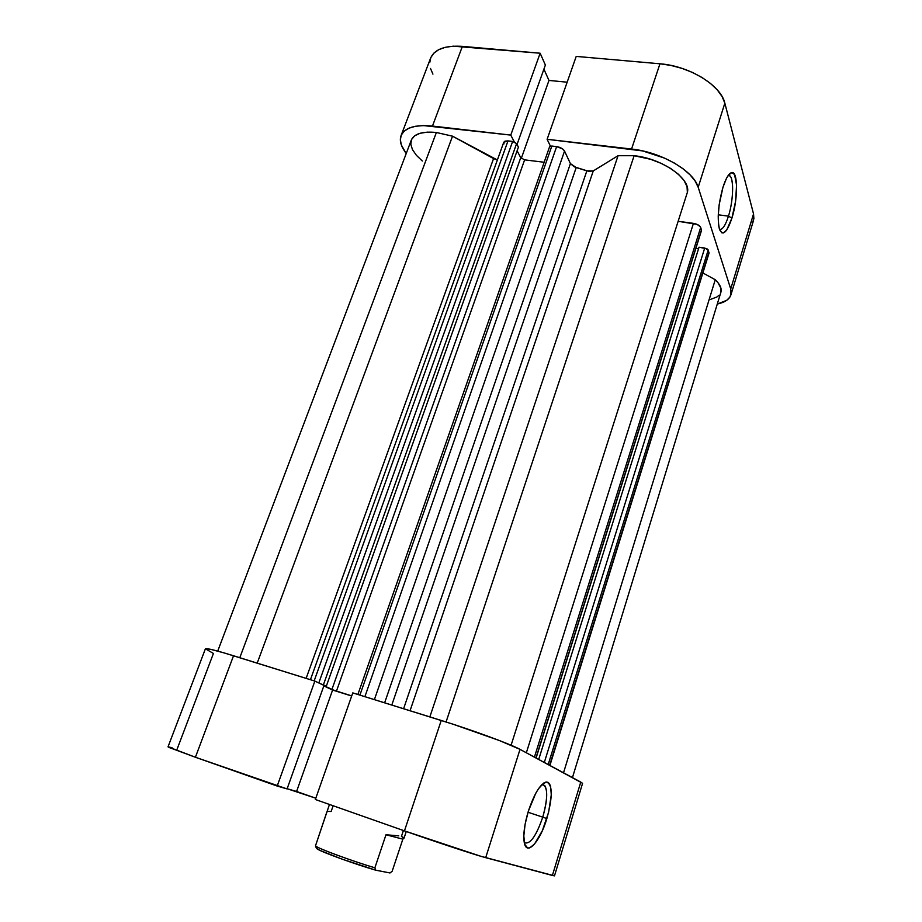 <?xml version="1.0" encoding="UTF-8"?>
<svg xmlns="http://www.w3.org/2000/svg" width="922" height="922" viewBox="0 0 922 922"><rect width="100%" height="100%" fill="white"/><g stroke="black" fill="none" stroke-linecap="round" stroke-linejoin="round"><path stroke-width="1.38" d="M728.461 216.151C733.993 199.106 734.004 173.878 728.23 175.434L729.798 175.883C734.131 178.799 733.301 201.1 728.461 216.151L718.261 214.803L728.461 216.151C725.395 225.625 722.41 230.016 719.506 229.324C722.41 230.016 725.395 225.625 728.461 216.151L731.907 218.111L728.461 216.151M722.986 187.224C725.672 178.868 728.403 174.039 731.158 172.748C738.038 169.268 738.315 198.391 731.907 218.111L735.56 201.399L736.574 185.091L734.557 174.5L731.78 172.575L728.311 175.318L726.478 178.361L722.986 187.224L719.183 204.603L718.215 216.209L718.676 225.66L719.437 229.105L721.811 232.817L723.344 232.966L726.778 229.889L731.907 218.111C726.997 232.54 722.883 236.332 719.563 229.497C717.039 218.837 718.18 204.742 722.986 187.224M576.215 56.403L547.115 139.291L631.558 149.041L659.956 63.791L576.215 56.403L547.115 139.291L642.657 150.92L664.612 158.135L674.524 163.148L683.144 168.818L690.117 174.903L695.188 181.15L698.184 187.27L730.72 288.943L731.227 293.3L729.855 297.138L726.709 300.33L717.27 304.064C724.842 302.428 729.383 299.373 730.904 294.89L730.72 288.943L698.184 187.27L724.842 103.172L722.087 96.545L717.27 89.895L710.551 83.487L702.184 77.586L692.514 72.469L681.946 68.355L670.928 65.416L659.956 63.791L576.215 56.403M401.082 135.546L430.62 58.086C434.562 49.2 445.153 45.293 462.395 46.365L432.464 126.06L510.765 135.096L540.142 53.222L545.375 65.036L517.035 144.477L545.375 65.036L540.142 53.222L462.395 46.365L432.464 126.06C415.131 124.458 404.666 127.639 401.07 135.592C399.503 139.971 400.563 144.973 404.239 150.597L406.199 153.571L401.358 145.008L400.344 139.764L401.277 135.085L404.147 131.178L408.907 128.193L415.384 126.291L423.336 125.565L510.765 135.096L514.303 141.884L510.765 135.096L540.142 53.222L453.301 46.181L445.326 47.299L438.768 49.65L433.893 53.107L430.851 57.533L429.71 62.708M550.399 146.125L547.115 139.291L550.399 146.125M567.157 82.196L548.97 80.433L543.911 69.138L548.97 80.433L521.299 158.411L548.97 80.433L567.157 82.196M430.493 68.435L432.925 74.14M752.375 223.009L753.885 218.71L753.539 213.927L724.842 103.172L753.539 213.927L730.72 288.943L753.539 213.927L753.505 220.485L730.939 294.81M659.956 63.791L631.558 149.041C661.281 152.072 693.828 171.054 698.184 187.27L724.842 103.172C721.096 85.516 689.426 65.946 659.956 63.791M524.295 842.627C529.954 844.863 536.108 836.369 542.758 817.146L546.861 818.575C539.958 841.993 526.462 856.838 524.226 842.305C523.085 834.548 524.468 824.153 528.375 811.118L525.102 824.256L523.811 835.92L524.699 844.241L527.58 847.952L529.631 847.906L534.518 844.079L542.378 830.641L548.613 812.236L551.287 794.752L550.584 786.42L549.489 783.769L547.945 782.282L545.985 782.04L543.703 783.066L538.494 788.771L535.763 793.254L528.375 811.118C534.357 793.473 540.338 783.769 546.331 781.994C552.704 784.207 552.877 796.401 546.861 818.575L542.758 817.146C536.108 836.369 529.954 844.863 524.295 842.627M528.029 812.247L542.758 817.146L528.029 812.247M172.057 747.696L168.035 746.855L169.325 747.569L195.406 757.25L233.531 655.761L314.863 681.093L277.199 786.051L195.406 757.25L287.076 788.921L324.014 685.415L314.863 681.093L224.253 652.949L210.735 649.353L205.41 648.8L213.431 653.456L177.105 749.171M582.439 783.193L520.02 749.367L499.482 740.573L453.082 724.219L352.78 692.895L441.235 720.451L404.458 830.872L480.558 856.192L554.479 875.865L582.543 783.458L580.768 782.087L552.382 875.462L485.698 857.667L520.02 749.367L580.768 782.087L552.382 875.462L554.479 875.865M351.685 696.006L332.6 690.036L323.829 685.899L332.6 690.036L351.685 696.006M287.145 788.725L315.797 798.222L296.596 791.468L332.6 690.036L296.596 791.468L287.145 788.725M315.359 799.489L404.458 830.872L315.359 799.489L352.78 692.895L315.359 799.489M195.406 757.25L233.531 655.761C215.702 650.264 206.321 647.97 205.375 648.869L168.023 746.832L195.406 757.25M485.698 857.667L520.02 749.367C511.065 744.331 472.375 730.086 441.235 720.451L404.458 830.872C435.829 841.936 475.752 855.097 485.698 857.667M542.044 784.438L544.752 785.556C547.887 791.053 547.219 801.575 542.758 817.146C548.164 797.276 547.979 786.362 542.217 784.426L542.044 784.438M314.863 681.093L324.014 685.415L287.076 788.921L277.199 786.051L314.863 681.093M401.439 836.415L403.41 830.503L401.439 836.415L404.043 838.144L402.856 839.147L392.173 871.232L390.029 872.961L392.173 871.232L402.856 839.147L385.984 834.756L398.788 835.862L385.984 834.756L374.874 867.809L385.984 834.756L402.856 839.147L404.009 837.706L401.439 836.415M333.142 805.747L331.148 811.498L327.552 811.372L326.745 812.259L315.462 845.923C317.56 848.298 352.112 861.056 374.874 867.809C353.276 861.39 320.372 849.358 316.027 846.327L316.442 848.309L319.969 850.418L342.12 859.154L375.738 870.184L390.029 872.961L375.738 870.184L374.874 867.809L375.738 870.184C355.581 864.398 321.524 852.032 317.237 848.978L316.984 848.424M329.465 804.457L315.462 845.923L316.442 848.309M327.552 811.372L326.757 812.224M422.322 161.004L416.41 155.322L412.48 149.629L410.797 144.258L411.523 139.556L414.67 135.799L420.086 133.264L427.462 132.134L436.371 132.491L239.801 657.709L436.371 132.491C422.553 131.178 414.197 133.702 411.316 140.063L217.719 651.105M618.051 155.714L429.848 716.901L618.051 155.714L634.129 155.714L618.051 155.714L593.261 170.927L618.051 155.714M511.088 745.241L687.051 193.355C692.653 180.09 663.137 158.572 634.129 155.714L446.075 721.972L634.129 155.714L650.632 159.299L661.247 163.378L670.743 168.507L678.5 174.327L684.032 180.482L687.028 186.544L687.351 192.156M320.533 683.767L326.296 686.245L323.968 685.519L326.296 686.245L518.418 147.128L326.296 686.245L323.392 684.873L516.597 143.648L518.418 147.128L516.597 143.648L323.392 684.873L320.533 683.767M323.91 685.691L333.856 690.244L351.72 695.891L336.461 691.131L524.618 159.863L544.164 162.26L524.618 159.863L336.461 691.131L331.908 689.472L520.734 157.72L524.618 159.863L520.734 157.72L517.115 150.793L520.734 157.72L331.908 689.472L323.91 685.691M549.581 146.782L550.734 146.056L556.623 146.61L562.535 148.868L564.541 151.058L570.407 163.62L574.279 166.824L588.732 171.331L593.261 170.927L410.06 710.735L593.261 170.927L586.853 170.858L576.204 167.539L391.792 705.053L576.204 167.539L570.407 163.62L384.635 702.818L570.407 163.62L564.541 151.058C563.123 148.765 560.484 147.278 556.623 146.61L364.893 696.675L556.623 146.61L551.84 146.045L549.581 146.771L357.886 694.485M678.143 221.28L697.044 224.369L700.363 226.789L701.527 230.408L700.685 227.434L534.426 757.123L700.685 227.434C699.66 225.429 697.239 224.069 693.436 223.366L678.143 221.28M695.88 248.433L698.53 248.813L695.88 248.433M549.904 765.456L709.018 253.17L708.211 249.977L548.198 764.545L708.211 249.977L704.708 248.03L544.314 762.448L704.708 248.03L699.026 247.223L538.713 759.428L699.026 247.223L706.978 248.779L708.211 249.977L709.018 253.181M702.875 272.97L715.253 279.735L717.961 282.628L720.946 288.24L720.877 292.297C721.938 288.528 720.059 284.345 715.253 279.735L563.526 772.797L715.253 279.735L702.875 272.97M719.091 295.247L716.855 297.011L710.309 299.477M436.371 132.491L452.529 136.179L497.373 159.99L493.558 158.596L306.127 678.373L493.558 158.596L452.529 136.179L436.371 132.491M503.988 143.878L503.689 142.53M503.758 142.253L505.002 141.135L507.987 140.893L513.854 141.723L516.597 143.648L512.632 141.446L507.987 140.893L314.172 680.874L507.987 140.893L503.758 142.242L310.426 679.71M403.606 708.73L586.853 170.858L403.606 708.73M257.203 663.137L452.529 136.179L257.203 663.137M708.995 252.317L549.627 765.306L708.995 252.317M526.347 752.767L693.436 223.366L526.347 752.767M535.947 757.942L701.515 229.912L535.947 757.942M374.39 699.625L564.541 151.058L374.39 699.625M359.903 695.119L551.84 146.045L359.903 695.119M318.805 682.948L512.632 141.446L318.805 682.948M728.806 174.673L731.158 172.748M728.057 175.676L729.798 175.883M541.859 784.622L544.752 785.556M542.217 784.426L546.331 781.994M404.043 838.144L406.256 831.506M316.027 846.327L317.237 848.978M572.447 777.603L720.889 292.262M536.097 758.022L701.527 230.385"/></g></svg>
